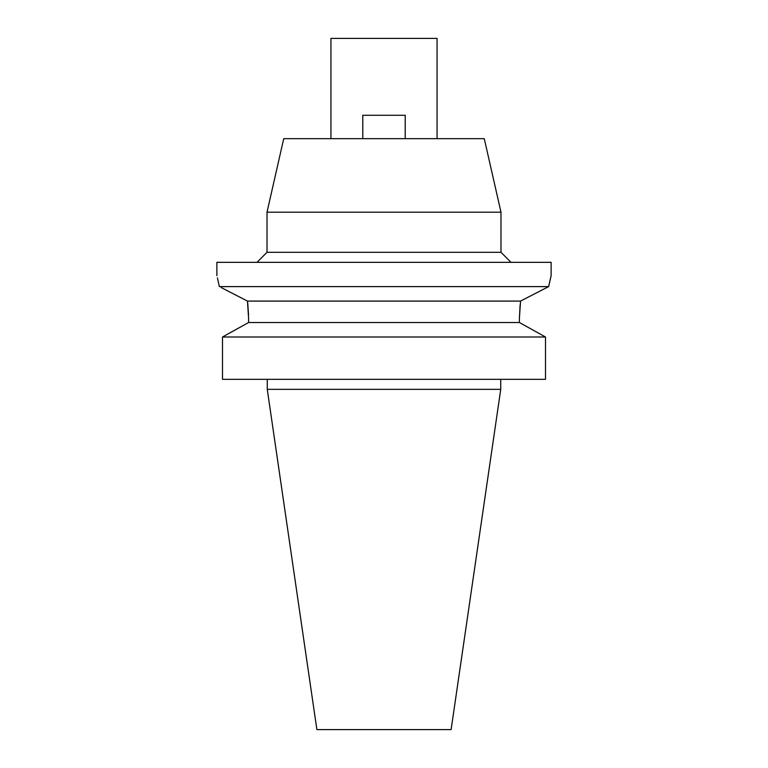<?xml version="1.0" encoding="UTF-8"?>
<svg xmlns="http://www.w3.org/2000/svg" width="768" height="768" viewBox="0 0 768 768"><rect width="100%" height="100%" fill="white"/><g stroke="black" fill="none" stroke-linecap="round" stroke-linejoin="round"><path stroke-width="1.15" d="M437.059 138.672L437.059 38.4L330.941 38.4L330.941 138.672M484.272 138.672L283.728 138.672L267.014 212.198L500.986 212.198L484.272 138.672M267.014 212.198L267.014 252.307L500.986 252.307L500.986 212.198M217.44 277.939L219.35 286.608C216.144 272.141 216.144 272.141 219.35 286.608L548.65 286.608L551.117 275.712L551.117 262.339L216.883 262.339L216.883 275.712M520.618 301.046L548.65 286.608L550.56 277.949M542.41 289.814L546.461 287.741M248.602 318.518L247.459 301.085L520.541 301.085L519.398 318.653L520.099 304.906M247.459 301.085L221.213 287.568M225.274 289.651L228.854 291.485M234.826 294.557L237.456 295.91M244.752 299.683L246.048 300.355M247.661 302.659L247.776 303.725M247.786 303.792L248.554 315.091M248.602 322.522L248.602 318.653L248.602 322.522L519.398 322.522L545.501 336.998L545.501 379.325L222.499 379.325L222.499 336.998L248.602 322.522M519.398 318.653L519.398 322.522L545.501 336.998L222.499 336.998M226.723 334.637L240.739 326.861M500.736 389.347L451.114 729.6L316.886 729.6L267.264 389.347L500.736 389.347L500.736 379.325M362.774 138.672L362.774 115.277L405.226 115.277L405.226 138.672M500.986 252.307L511.008 262.339M267.014 252.307L256.992 262.339M267.264 389.347L267.264 379.325"/></g></svg>
